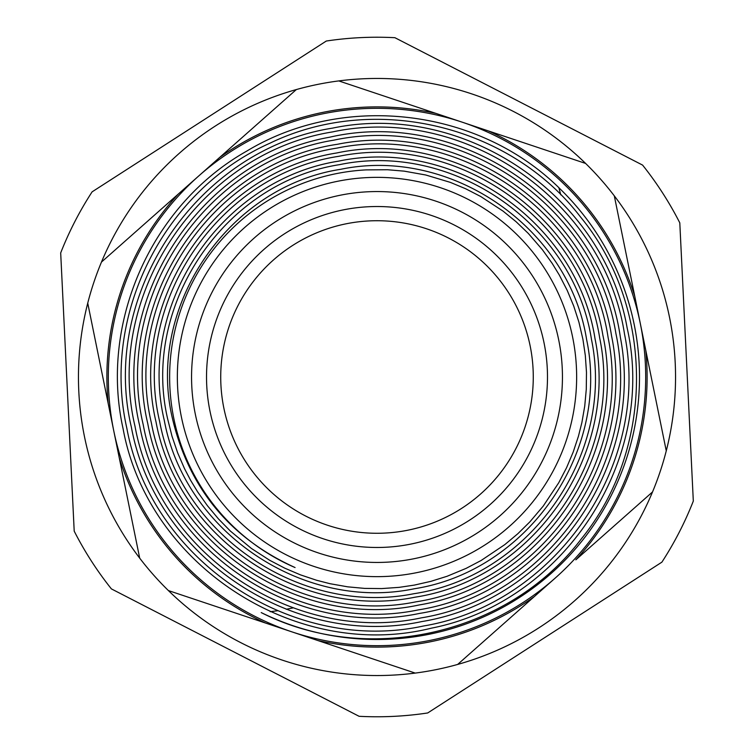 <?xml version="1.0" encoding="UTF-8"?>
<svg xmlns="http://www.w3.org/2000/svg" width="754" height="754" viewBox="0 0 754 754"><rect width="100%" height="100%" fill="white"/><g stroke="black" fill="none" stroke-linecap="round" stroke-linejoin="round"><path stroke-width="1.13" d="M558.837 187.689A262.496 262.496 0 0 1 261.223 612.587C367.867 666.734 508.875 634.566 581.108 539.167C655.198 448.215 655.019 307.142 580.26 216.662C509.789 124.919 374.408 92.704 270.243 143.062C164.023 189.999 101.083 314.72 126.785 427.98C150.97 560.175 292.175 654.642 423.569 625.98C555.302 604.039 651.277 465.058 624.529 334.163C604.369 201.243 464.04 103.769 332.523 131.922C199.706 153.062 103.948 295.323 135.013 426.302C158.321 553.832 294.371 645.179 421.241 617.875C549.704 597.008 643.124 460.93 615.914 333.56C595.377 205.974 460.289 113.062 333.834 140.159C205.606 160.762 113.194 298.122 143.203 424.625C165.682 547.253 296.049 635.396 418.206 609.911C542.003 590.618 633.021 460.496 608.12 337.622C589.675 213.891 459.563 122.704 336.981 148.104C212.477 167.152 122.28 300.281 151.384 422.966C173.118 540.995 298.339 625.943 416.038 601.824C536.113 583.455 624.425 457.056 599.694 338.037C581.391 219.273 456.368 131.978 338.603 156.342C218.519 174.589 131.469 302.995 159.603 421.298C180.489 534.671 300.526 616.423 413.682 593.747C529.779 576.48 615.377 454.408 591.466 339.413C573.709 224.937 453.079 140.923 339.602 164.645C224.24 182.487 140.725 305.936 167.822 419.62L172.016 436.264L177.624 452.758L184.551 468.724L190.639 480.355L197.633 491.881L207.463 505.755L218.462 518.903L230.413 531.099L251.393 548.441L269.678 560.269L284.786 568.177L300.488 574.868L316.557 580.25L329.988 583.7L347.735 586.838L364.616 588.393L381.675 588.582L399.215 587.347L414.266 585.113L430.892 581.343L447.113 576.263L466.104 568.375L481.175 560.458L504.775 544.642L517.819 533.728L529.826 521.909L543.229 506.094L558.723 482.777L566.565 467.716L573.163 452.136L578.412 436.321L581.881 422.57L584.736 406.095L586.282 389.29L586.48 372.344L585.33 355.586L582.927 339.338L578.902 322.09L573.737 306.096L567.253 290.488L559.317 275.059L552.239 263.466L542.418 249.734L528.29 233.41L516.122 221.751L503.041 211.111L480.703 196.502L465.727 188.792L450.327 182.374L425.737 174.994L404.219 171.149L387.471 169.735L366.01 169.895A207.416 207.416 0 0 0 295.068 567.545C229.913 537.932 189.047 488.309 172.477 418.668C146.022 307.434 227.755 186.728 340.563 169.33C451.382 146.248 569.11 228.142 586.65 339.781C610.269 451.882 527.366 571.164 414.361 588.751C303.249 611.937 184.768 531.787 164.278 420.336C136.794 304.918 221.403 179.603 338.414 161.177C454.012 136.71 577.027 222.289 595.047 338.866C619.232 455.529 532.654 579.27 415.068 597.187C299.8 620.721 177.294 537.517 156.04 422.023C127.577 302.241 215.267 172.176 336.661 152.987C455.897 127.605 583.134 215.06 602.87 335.162C629.175 455.746 540.891 584.897 419.309 604.934C299.027 631.089 169.989 544.567 147.784 423.691C118.095 298.659 210.479 163.1 337.396 144.287C461.363 119.236 592.427 211.261 611.588 336.067C637.413 460.958 545.189 593.53 419.441 613.436C295.182 639.684 162.421 550.081 139.584 425.36C109.471 298.179 201.082 159.876 329.592 137.228C460.534 106.917 601.692 204.532 620.382 337.415C645.188 465.67 550.561 600.58 421.825 621.569C292.986 649.194 155.032 556.443 131.347 427.056C99.754 293.815 197.463 149.198 332.542 128.123C463.917 100.489 604.067 195.955 627.149 327.999C657.111 459.667 563.766 602.229 431.458 628.148C296.369 661.899 147.972 565.5 123.09 428.724C99.274 322.156 151.677 204.664 246.784 151.083C343.871 92.356 477.829 108.246 558.855 187.671L560.769 194.843M291.807 631.824A268.688 268.688 0 0 1 198.905 175.814A268.688 268.688 0 0 1 640.278 323.362A268.688 268.688 0 0 1 291.807 631.824L318.056 640.598A270.111 270.111 0 0 0 534.369 596.537L457.65 664.444A298.546 298.546 0 0 1 415.228 673.086L168.396 590.571A298.546 298.546 0 0 1 139.697 558.149L119.245 457.753A270.111 270.111 0 0 0 265.559 623.049L291.807 631.824M530.128 345.803A156.267 156.267 0 0 1 327.453 525.208A156.267 156.267 0 0 1 273.419 259.989A156.267 156.267 0 0 1 530.128 345.803M270.205 611.711L277.463 610.759M286.266 609.279L293.202 607.865M219.631 157.463L296.35 89.556A298.546 298.546 0 0 1 338.772 80.914L435.944 113.402A270.111 270.111 0 0 0 219.631 157.463L178.18 194.155A270.111 270.111 0 0 0 108.19 403.522L87.737 303.127A298.546 298.546 0 0 1 101.47 262.062L219.631 157.463M488.441 130.951L585.604 163.43A298.546 298.546 0 0 1 614.303 195.852L634.755 296.247A270.111 270.111 0 0 0 488.441 130.951L435.944 113.402L488.441 130.951M645.81 350.478L666.263 450.873A298.546 298.546 0 0 1 652.53 491.938L575.82 559.845A270.111 270.111 0 0 0 645.81 350.478L634.755 296.247L645.81 350.478M555.095 578.186L534.369 596.537L555.095 578.186M296.35 89.556A298.546 298.546 0 0 0 101.47 262.062M585.604 163.43A298.546 298.546 0 0 0 338.772 80.914M666.263 450.873A298.546 298.546 0 0 0 614.303 195.852M457.65 664.444A298.546 298.546 0 0 0 652.53 491.938M168.396 590.571A298.546 298.546 0 0 0 415.228 673.086M87.737 303.127A298.546 298.546 0 0 0 139.697 558.149M108.19 403.522L119.245 457.753L108.19 403.522M642.596 165.098L394.908 37.7A339.771 339.771 0 0 0 326.293 41.036L92.111 191.846A339.771 339.771 0 0 0 60.688 252.929L74.203 531.146A339.771 339.771 0 0 0 111.404 588.902L359.093 716.3A339.771 339.771 0 0 0 427.707 712.964L661.889 562.154A339.771 339.771 0 0 0 693.312 501.071L679.797 222.854A339.771 339.771 0 0 0 642.596 165.098M181.375 416.858A199.65 199.65 0 0 0 416.858 572.625A199.65 199.65 0 0 0 572.625 337.142A199.65 199.65 0 0 0 337.142 181.375A199.65 199.65 0 0 0 181.375 416.858M544.058 342.966A170.489 170.489 0 0 0 264.004 249.348A170.489 170.489 0 0 0 322.948 538.686A170.489 170.489 0 0 0 544.058 342.966M558.714 339.979A185.446 185.446 0 0 1 318.207 552.88A185.446 185.446 0 0 1 254.089 238.141A185.446 185.446 0 0 1 558.714 339.979"/></g></svg>
